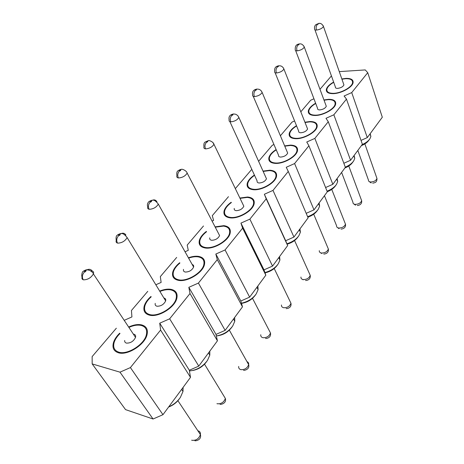 <?xml version="1.0" encoding="UTF-8"?>
<svg xmlns="http://www.w3.org/2000/svg" width="464" height="464" viewBox="0 0 464 464"><rect width="100%" height="100%" fill="white"/><g stroke="black" fill="none" stroke-linecap="round" stroke-linejoin="round"><path stroke-width="0.7" d="M212.083 221.096L213.585 220.429L212.286 215.656L228.462 196.678M293.938 237.069L272.994 190.408L288.272 171.425L308.113 217.842L293.938 237.069L285.667 240.729L287.663 245.578L272.536 266.092L263.993 269.862L265.831 275.181L249.649 297.128L240.828 301.014L242.475 306.861L217.28 259.637L198.412 283.086L188.836 287.315L190.014 293.515L169.662 318.809L159.732 323.188L160.596 330.072L130.407 367.587L162.963 414.683L153.062 419.004L125.553 409.625L92.174 363.909L119.985 372.163L130.407 367.587M314 209.861L294.605 163.554L308.914 145.777L327.311 191.812L314 209.861L306.182 213.324M332.845 184.312L314.853 138.4L328.274 121.719L345.367 167.33L332.845 184.312L325.6 187.526M350.575 160.266L333.854 114.788L346.475 99.105L362.378 144.258L350.575 160.266L343.841 163.258M367.291 137.599L351.724 92.585L367.737 72.68L382.307 117.235L367.291 137.599L361.015 140.395M162.963 414.683L190.495 377.354L160.596 330.072M242.475 306.861L225.127 330.38L215.998 334.393L217.425 340.831L198.783 366.108L189.324 370.249L190.495 377.354M272.536 266.092L249.876 219.141L240.949 223.103L242.62 228.155L225.075 249.951L215.835 254.046L217.28 259.637M249.876 219.141L266.226 198.818L264.364 194.248L285.667 240.729M272.994 190.408L264.364 194.248M294.605 163.554L286.247 167.284L288.272 171.425M314.853 138.4L306.745 142.019L308.914 145.777M333.854 114.788L325.989 118.308L328.274 121.719M351.724 92.585L344.085 96.007L346.475 99.105M367.737 72.68L365.249 69.931L339.277 71.613M331.429 75.893L319.992 89.308M300.811 111.812L310.665 100.253L313.942 98.786M280.389 135.766L292.047 122.096L294.588 120.959M258.61 161.315L272.281 145.278L273.957 144.53M235.735 188.152L251.262 169.94L251.929 169.638M203.487 225.98L187.207 245.073L188.28 250.334L185.037 251.772M176.674 257.433L160.329 276.608L161.13 282.419L155.84 284.763M147.767 291.34L131.44 310.491L131.927 316.924L124.555 320.183M116.348 328.199L92.145 356.584L92.174 363.909M215.076 226.861L223.822 225.655C228.897 226.362 231.002 228.909 230.127 233.288C228.572 240.775 213.956 249.481 205.291 248.008C200.378 247.144 198.401 244.586 199.358 240.335C200.291 237.226 202.629 234.256 206.364 231.414M179.701 262.723C176.076 265.669 173.774 268.749 172.799 271.962C171.732 276.492 173.617 279.293 178.466 280.36C187.241 282.263 202.658 272.931 204.421 264.724C205.413 260.043 203.394 257.259 198.366 256.354C195.402 255.977 192.084 256.453 188.413 257.793M150.962 296.479C147.488 299.529 145.249 302.696 144.24 305.991C143.045 310.828 144.826 313.896 149.594 315.189C158.468 317.585 174.766 307.528 176.784 298.503C177.898 293.503 175.978 290.447 171.025 289.339C167.69 288.782 163.908 289.368 159.686 291.085M119.718 333.175C116.539 336.261 114.446 339.439 113.436 342.71C112.102 347.884 113.761 351.242 118.424 352.779C127.38 355.76 144.675 344.874 146.984 334.915C148.242 329.562 146.438 326.209 141.566 324.87C137.924 324.104 133.736 324.771 128.998 326.876M231.211 202.258C227.377 204.995 225.011 207.866 224.112 210.865C223.254 214.855 225.313 217.193 230.272 217.871C238.815 218.979 252.723 210.83 254.092 203.974C254.864 199.868 252.689 197.542 247.573 197.009L239.882 198.041M254.411 175.038C250.496 177.677 248.107 180.444 247.242 183.338C246.483 187.085 248.6 189.219 253.599 189.735C262.015 190.524 275.274 182.862 276.486 176.564C277.165 172.712 274.932 170.595 269.787 170.213L263.018 171.112M276.126 149.565C272.142 152.117 269.735 154.779 268.911 157.563C268.227 161.095 270.402 163.038 275.436 163.398C283.707 163.914 296.38 156.693 297.459 150.893C298.056 147.268 295.771 145.336 290.609 145.099L284.652 145.893M296.49 125.674C292.453 128.139 290.041 130.709 289.24 133.377C288.637 136.706 290.858 138.481 295.91 138.707C304.048 138.98 316.187 132.147 317.138 126.788C317.66 123.378 315.334 121.62 310.167 121.51L304.918 122.223M315.624 103.217C311.547 105.601 309.128 108.077 308.369 110.641C307.829 113.779 310.091 115.397 315.149 115.495C323.147 115.565 334.793 109.081 335.646 104.122C336.098 100.908 333.744 99.302 328.564 99.313L323.947 99.957M333.639 82.07C329.533 84.378 327.114 86.768 326.383 89.227C325.908 92.191 328.205 93.664 333.262 93.647C341.121 93.537 352.321 87.371 353.075 82.766C353.469 79.733 351.086 78.271 345.912 78.387L341.852 78.967M265.831 275.181L242.62 228.155M240.949 223.103L263.993 269.862M287.663 245.578L266.226 198.818M119.985 372.163L153.062 419.004M159.732 323.188L189.324 370.249M198.783 366.108L169.662 318.809M217.425 340.831L190.014 293.515M188.836 287.315L215.998 334.393M225.127 330.38L198.412 283.086M215.835 254.046L240.828 301.014M249.649 297.128L225.075 249.951M257.885 285.963L258.094 289.652L256.273 293.822C252.758 298.665 247.817 301.791 241.442 303.207M234.668 317.44L234.778 321.274L232.742 325.937C228.694 331.458 223.225 334.793 216.34 335.942M209.809 351.161L209.803 355.122L207.512 360.354C202.849 366.659 196.823 370.191 189.44 370.951M183.112 387.359L182.996 391.448L180.409 397.335C177.515 401.551 173.617 404.73 168.728 406.864M279.606 256.505L279.914 260.049L278.284 263.796C275.227 268.041 270.773 270.959 264.921 272.542M299.976 228.885L300.37 232.278L298.909 235.654C296.247 239.383 292.25 242.086 286.914 243.762M319.116 202.93L319.597 206.173L318.275 209.229C315.972 212.483 312.423 214.965 307.62 216.682M337.131 178.495L337.693 181.592L336.499 184.365C334.503 187.207 331.36 189.48 327.062 191.18M354.125 155.452L354.763 158.41L353.678 160.933C351.938 163.421 349.143 165.497 345.297 167.15M370.179 133.684L370.881 136.503L369.895 138.806C368.306 141.085 365.707 143.028 362.106 144.629M215.25 227.192L223.451 226.101C228.317 226.786 230.335 229.222 229.494 233.421C227.998 240.607 213.991 248.948 205.674 247.538C200.964 246.715 199.062 244.261 199.978 240.178C200.86 237.255 203.046 234.442 206.538 231.745M188.61 258.141C192.067 256.905 195.187 256.47 197.971 256.83C202.785 257.7 204.723 260.374 203.771 264.857C202.072 272.728 187.305 281.677 178.884 279.856C174.232 278.835 172.417 276.15 173.443 271.8C174.36 268.778 176.511 265.866 179.899 263.071M159.906 291.444C163.891 289.855 167.458 289.327 170.595 289.849C175.346 290.922 177.184 293.851 176.117 298.642C174.174 307.301 158.56 316.935 150.04 314.644C145.47 313.409 143.753 310.468 144.901 305.822C145.847 302.725 147.941 299.732 151.183 296.844M129.247 327.253C133.719 325.305 137.675 324.696 141.108 325.421C145.771 326.714 147.506 329.927 146.299 335.054C144.072 344.613 127.507 355.047 118.912 352.193C114.434 350.72 112.839 347.501 114.121 342.536C115.066 339.462 117.015 336.47 119.973 333.552M240.033 198.354L247.225 197.42C252.132 197.942 254.214 200.17 253.472 204.102C252.155 210.679 238.827 218.492 230.637 217.436C225.869 216.787 223.897 214.542 224.715 210.714C225.562 207.889 227.778 205.175 231.362 202.571M263.158 171.413L269.462 170.601C274.398 170.967 276.538 173.002 275.883 176.697C274.717 182.735 262.009 190.078 253.941 189.324C249.139 188.836 247.103 186.789 247.834 183.193C248.646 180.467 250.879 177.845 254.545 175.334M284.774 146.177L290.307 145.464C295.255 145.696 297.441 147.546 296.867 151.02C295.835 156.583 283.69 163.508 275.749 163.021C270.924 162.673 268.836 160.805 269.485 157.418C270.263 154.796 272.513 152.273 276.248 149.849M305.028 122.49L309.877 121.852C314.841 121.962 317.069 123.65 316.564 126.916C315.648 132.06 304.013 138.608 296.206 138.347C291.363 138.133 289.229 136.433 289.809 133.238C290.551 130.715 292.813 128.284 296.595 125.941M324.046 100.212L328.297 99.638C333.262 99.632 335.518 101.169 335.083 104.249C334.266 109.011 323.101 115.223 315.427 115.159C310.573 115.066 308.403 113.518 308.92 110.502C309.633 108.083 311.901 105.74 315.723 103.472M341.933 79.211L345.663 78.694C350.622 78.584 352.907 79.982 352.524 82.894C351.799 87.307 341.063 93.218 333.529 93.334C328.669 93.351 326.47 91.936 326.923 89.088C327.607 86.768 329.875 84.506 333.726 82.308M255.565 294.808L255.299 295.179C251.958 299.692 247.353 302.424 241.489 303.369M231.965 327.016L231.809 327.23C228.056 332.276 223.08 335.153 216.885 335.866M206.671 361.531L206.637 361.578C203.168 366.38 198.557 369.344 192.798 370.475M181.755 389.203L181.882 389.737M179.545 398.547C176.819 402.45 173.176 405.275 168.629 407.003M277.634 264.695L277.275 265.199C274.439 269.085 270.355 271.637 265.031 272.855M298.311 236.478L297.865 237.098C295.464 240.439 291.868 242.8 287.088 244.174M317.73 209.983L317.208 210.702C315.178 213.562 312.052 215.719 307.829 217.169M336 185.055L335.414 185.867C333.691 188.32 330.977 190.269 327.277 191.725M353.22 161.565L352.57 162.452C350.975 164.726 348.412 166.57 344.874 167.997M369.472 139.386L368.776 140.343C367.268 142.483 364.797 144.252 361.357 145.638M218.422 233.311L219.6 235.573C218.097 238.554 215.464 240.126 211.7 240.277C210.111 240.016 209.467 239.198 209.763 237.829M192.16 264.474C193.436 264.886 193.917 265.744 193.61 267.055C191.968 270.315 189.219 271.979 185.356 272.049C183.785 271.73 183.17 270.837 183.5 269.369M163.879 297.975C165.433 298.352 166.025 299.326 165.66 300.904C163.867 304.483 160.985 306.263 157.012 306.234C155.498 305.851 154.906 304.9 155.237 303.375M133.336 334.097L133.841 334.184C135.378 334.631 135.94 335.704 135.529 337.398C133.557 341.342 130.529 343.244 126.446 343.105C125.141 342.722 124.549 341.852 124.677 340.495M242.875 204.241L243.832 206.219C242.446 208.957 239.917 210.436 236.251 210.656C234.651 210.453 233.984 209.711 234.245 208.423M265.698 177.057L266.475 178.785C265.188 181.302 262.763 182.706 259.196 182.99C257.578 182.839 256.888 182.161 257.126 180.948L229.866 121.609M287.048 151.577L287.68 153.085C286.491 155.417 284.154 156.745 280.674 157.081C279.05 156.977 278.342 156.356 278.551 155.22L253.24 96.332M307.064 127.652L307.586 128.963C306.472 131.121 304.222 132.391 300.829 132.768C299.205 132.71 298.48 132.141 298.665 131.068L275.117 72.709M325.873 105.137L326.296 106.279C325.264 108.286 323.089 109.498 319.777 109.91C318.147 109.893 317.417 109.376 317.579 108.367L295.643 50.582M343.58 83.909L343.928 84.912C342.96 86.78 340.854 87.934 337.624 88.386C335.994 88.404 335.252 87.934 335.397 86.977L314.934 29.806M180.531 170.01C180.908 170.416 180.56 170.764 179.487 171.048L179.435 171.042C179.058 170.63 179.406 170.288 180.473 170.004L181.25 169.377C180.508 169.383 179.44 169.859 178.054 170.798C176.929 171.326 176.546 172.979 176.9 175.775C176.523 176.952 177.01 177.666 178.35 177.909L178.727 177.95C182.613 177.584 185.42 175.966 187.166 173.089L219.6 235.573M151.386 200.987C151.74 201.457 151.368 201.828 150.266 202.107L150.214 202.101C149.86 201.631 150.232 201.26 151.328 200.982L152.204 200.274C152.07 199.99 148.37 201.556 148.294 202.362C147.337 203.65 147.158 205.152 147.749 206.869C147.332 208.133 147.778 208.916 149.095 209.229L149.472 209.281C153.456 208.997 156.403 207.275 158.317 204.114L193.61 267.055M119.898 234.459C120.217 234.999 119.816 235.399 118.691 235.671L118.639 235.66C118.314 235.126 118.72 234.72 119.84 234.453L121.029 233.647C123.03 232.771 124.648 233.224 125.889 235.01M85.77 270.738C86.055 271.353 85.62 271.788 84.465 272.049L84.413 272.037C84.129 271.428 84.564 270.988 85.712 270.727L86.849 269.81C86.838 269.369 82.899 271.156 82.946 271.637C82.372 271.208 81.078 276.184 82.145 276.869C81.623 278.325 81.983 279.287 83.213 279.751L83.59 279.844C87.789 279.757 91.054 277.785 93.392 273.917C93.902 272.438 93.531 271.481 92.272 271.034C90.932 269.265 89.192 268.859 87.052 269.816L89.668 270.355C91.965 271.707 93.206 272.896 93.392 273.917L135.529 337.398M207.582 141.253C207.976 141.607 207.657 141.932 206.608 142.222L206.555 142.216C206.155 141.856 206.48 141.532 207.524 141.247L208.214 140.691L205.134 142.077C204.044 142.599 203.65 144.211 203.957 146.908C203.621 148.01 204.137 148.654 205.506 148.845L205.883 148.869C209.664 148.439 212.355 146.914 213.95 144.281L212.796 142.419M232.754 114.486C233.172 114.799 232.87 115.101 231.849 115.391L231.791 115.391C231.379 115.078 231.681 114.776 232.702 114.486L233.322 113.987C232.365 114.33 228.015 114.875 229.146 120.043C228.845 121.075 229.39 121.655 230.776 121.794L231.153 121.8C234.836 121.324 237.411 119.874 238.879 117.467L237.957 115.838M256.244 89.517C256.679 89.79 256.395 90.074 255.397 90.364L255.339 90.364C254.91 90.091 255.194 89.807 256.192 89.517L256.749 89.071C255.96 89.337 251.552 90.004 252.654 94.969C252.387 95.938 252.95 96.466 254.353 96.553L254.724 96.553C258.32 96.031 260.791 94.656 262.148 92.44L261.406 91.019M278.214 66.166C278.655 66.404 278.388 66.665 277.414 66.955L277.362 66.961C276.921 66.723 277.188 66.456 278.162 66.166L278.661 65.76C276.074 66.41 274.323 67.239 274.642 71.526C274.398 72.43 274.99 72.912 276.405 72.952L276.77 72.941C280.273 72.378 282.651 71.073 283.91 69.026L283.313 67.796M298.804 44.277C299.251 44.486 299.002 44.73 298.05 45.025L297.998 45.025C297.546 44.822 297.801 44.573 298.746 44.283L299.205 43.918C296.716 44.474 295.017 45.437 295.255 49.549C295.034 50.402 295.643 50.831 297.064 50.837L297.43 50.82C300.846 50.222 303.143 48.975 304.309 47.079L303.827 46.006M318.136 23.722C318.594 23.902 318.356 24.134 317.428 24.424L317.376 24.43C316.918 24.25 317.156 24.018 318.084 23.728L315.816 24.685C314.662 25.891 314.261 27.301 314.615 28.907C314.418 29.708 315.039 30.096 316.471 30.067L316.831 30.038C320.166 29.418 322.376 28.229 323.466 26.465L323.077 25.532M127.153 237.62C124.706 234.43 122.664 233.102 121.04 233.641L120.837 233.647C121.005 233.276 117.549 234.645 117.305 235.219C116.151 235.741 115.803 237.487 116.261 240.462C115.797 241.819 116.203 242.689 117.479 243.072L117.856 243.142C121.945 242.95 125.048 241.106 127.153 237.62L165.66 300.904M125.512 234.941L124.967 234.912M91.895 270.947L90.735 270.901M260.774 334.741C260.6 336.191 261.244 337.154 262.711 337.635L262.955 337.699C266.736 337.838 269.242 336.267 270.483 332.99L269.091 330.304M238.699 366.45C238.508 367.981 239.134 369.019 240.584 369.564L240.828 369.634C244.714 369.866 247.324 368.201 248.658 364.64C248.843 363.184 248.275 362.169 246.952 361.601M216.943 403.668L217.193 403.75C221.189 404.086 223.909 402.317 225.353 398.443L204.525 364.188M191.638 440.179L191.887 440.278C195.999 440.73 198.841 438.84 200.407 434.606C200.639 432.871 200.048 431.665 198.627 430.998M198.377 430.905L197.867 430.772M281.48 304.987C281.329 306.362 281.99 307.261 283.469 307.684L283.713 307.736C287.39 307.794 289.809 306.31 290.969 303.276L289.826 300.916M300.956 277.02C300.817 278.319 301.496 279.16 302.986 279.525L303.224 279.572C306.808 279.56 309.146 278.151 310.225 275.343L309.291 273.267M319.296 250.676C319.18 251.911 319.864 252.689 321.366 253.013L321.598 253.048C325.096 252.973 327.352 251.633 328.361 249.023L327.601 247.208M324.446 195.698L336.609 225.823C336.499 226.995 337.2 227.72 338.703 227.992L338.935 228.021C342.345 227.899 344.526 226.618 345.477 224.182L344.851 222.592M341.608 172.428L352.965 202.333C352.872 203.447 353.58 204.125 355.088 204.357L355.32 204.375C358.643 204.201 360.754 202.983 361.653 200.709L361.137 199.311M357.825 150.429L368.451 180.102C368.37 181.163 369.083 181.789 370.591 181.981L370.823 181.998C374.071 181.784 376.118 180.612 376.965 178.483L376.536 177.254M178.35 177.909C177.294 175.369 177.654 173.078 179.435 171.042M156.925 201.753C155.776 199.955 154.263 199.462 152.389 200.268C153.926 199.7 155.898 200.982 158.317 204.114M149.095 209.229C147.941 206.654 148.312 204.276 150.214 202.101M117.479 243.072C116.215 240.462 116.597 237.991 118.639 235.66M83.213 279.751C81.815 277.112 82.215 274.537 84.413 272.037M205.506 148.845C204.537 146.34 204.885 144.13 206.555 142.216M230.776 121.794C229.889 119.329 230.225 117.195 231.791 115.391M254.353 96.553C253.535 94.128 253.866 92.063 255.339 90.364M276.405 72.952C275.651 70.569 275.97 68.568 277.362 66.961M297.064 50.837C296.368 48.488 296.676 46.551 297.998 45.025M320.212 23.444L318.629 23.38C319.255 23.409 321.453 22.597 323.466 26.465L343.928 84.912M316.471 30.067C315.822 27.759 316.123 25.88 317.376 24.43M326.383 89.227L327.567 92.452M113.436 342.71L113.9 343.383M258.094 289.652L256.899 287.303M234.778 321.274L233.525 318.994M209.803 355.122L208.498 352.936M182.996 391.448L181.639 389.36M279.914 260.049L278.771 257.636M300.37 232.278L299.286 229.813M319.597 206.173L318.565 203.673M337.693 181.592L336.713 179.058M354.763 158.41L353.829 155.846M370.881 136.503L369.999 133.922M229.86 234.14L229.494 233.421M204.16 265.559L203.771 264.857M176.523 299.332L176.117 298.642M146.728 335.721L146.299 335.054M253.814 204.833L253.472 204.102M276.208 177.434L275.883 176.697M297.175 151.763L296.867 151.02M316.848 127.664L316.564 126.916M335.35 104.992L335.083 104.249M352.779 83.63L352.524 82.894M243.832 206.219L213.95 144.281C213.405 141.7 208.498 140.024 208.388 140.673M266.475 178.785L238.879 117.467C238.096 115.791 236.936 114.695 235.399 114.185L233.485 113.97M287.68 153.085L262.148 92.44C261.348 90.747 260.234 89.68 258.796 89.239L256.905 89.053M307.586 128.963L283.91 69.026C283.115 67.326 282.031 66.282 280.656 65.905L278.812 65.743M326.296 106.279L304.309 47.079C302.174 43.129 300.022 43.947 299.344 43.894M265.53 338.5C266.974 338.505 271.307 337.711 270.483 332.99L252.509 298.335M243.542 370.342C244.279 370.521 250.003 369.466 248.658 364.64L229.332 330.153M194.915 440.759C196.075 440.951 201.765 439.895 200.407 434.606L177.898 400.676M286.155 308.618C287.512 308.612 291.752 307.818 290.969 303.276L274.207 268.517M305.544 280.529C306.878 280.465 310.897 279.798 310.225 275.343L294.57 240.532M323.802 254.069C325.061 253.999 329.005 253.321 328.361 249.023L313.716 214.211M341.028 229.112C342.02 229.054 346.19 228.358 345.477 224.182L331.754 189.411M357.309 205.517C358.428 205.407 362.198 204.804 361.653 200.709L348.777 166.013M372.72 183.187C374.309 182.683 377.11 182.915 376.965 178.483L364.866 143.898M181.436 169.36C181.714 168.739 186.493 170.462 187.166 173.089M225.353 398.443C226.722 403.465 220.968 404.55 220.058 404.353M303.131 279.804L302.563 279.415M321.633 253.506L320.601 252.793M339.085 228.677L337.659 227.685M355.569 205.192L353.817 203.969M371.165 182.944L369.141 181.534"/></g></svg>

